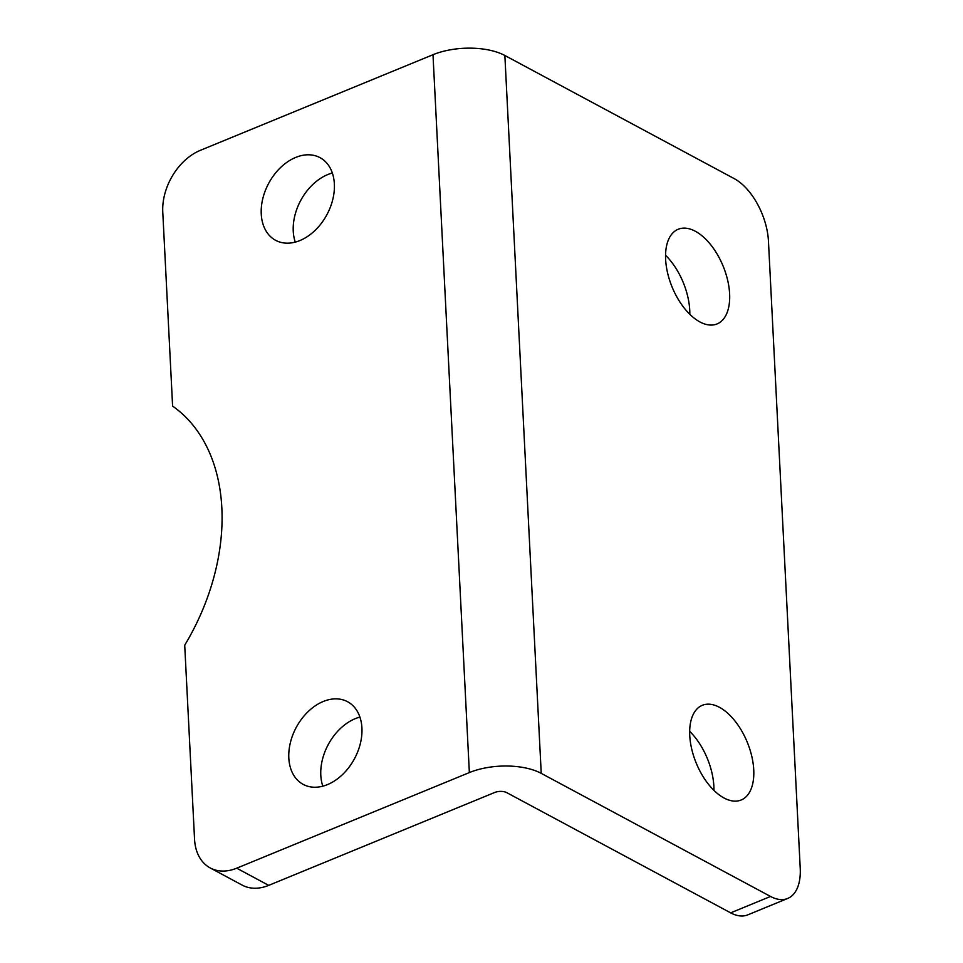 <?xml version="1.0" encoding="UTF-8"?>
<svg xmlns="http://www.w3.org/2000/svg" width="963" height="963" viewBox="0 0 963 963"><rect width="100%" height="100%" fill="white"/><g stroke="black" fill="none" stroke-linecap="round" stroke-linejoin="round"><path stroke-width="1.44" d="M730.652 912.852A51.183 27.578 67.7 0 0 747.806 914.85L787.686 898.455A51.183 27.578 -112.3 0 1 770.532 896.457L730.652 912.852L506.682 792.609A8.535 3.936 177.1 0 0 494.705 792.477L268.713 885.37L236.717 868.193L469.354 772.579A51.183 23.63 -2.9 0 1 541.23 773.361L770.532 896.457M713.932 790.358A51.183 27.578 67.7 0 0 713.86 786.217A51.183 27.578 67.7 0 0 689.677 731.338M689.821 314.299A51.183 27.578 67.7 0 0 689.737 310.17A51.183 27.578 67.7 0 0 665.553 255.279M541.23 773.361L504.865 55.493L734.167 178.6A51.183 27.578 -112.3 0 1 768.45 241.111L800.229 868.301A51.183 27.578 -112.3 0 1 787.686 898.455M504.865 55.493A51.183 23.63 177.1 0 0 432.989 54.71L200.352 150.336A51.183 36.064 118.2 0 0 162.771 212.065L172.606 406.121A191.926 135.241 118.2 0 1 184.715 645.198L194.55 839.242A51.183 36.064 118.2 0 0 210.223 867.952A51.183 36.064 118.2 0 0 236.717 868.193M210.223 867.952L242.207 885.129A51.183 36.064 -61.8 0 0 268.713 885.37M359.909 717.098A46.91 33.055 -61.8 0 0 322.822 786.181M332.355 173.027A46.91 33.055 -61.8 0 0 295.268 242.11M689.749 735.479A51.183 27.578 -112.3 0 1 702.28 705.313A51.183 27.578 -112.3 0 1 734.925 720.926A51.183 27.578 -112.3 0 1 753.74 769.834A51.183 27.578 -112.3 0 1 741.197 799.988A51.183 27.578 -112.3 0 1 708.551 784.376A51.183 27.578 -112.3 0 1 689.749 735.479M665.626 259.42A51.183 27.578 -112.3 0 1 678.169 229.266A51.183 27.578 -112.3 0 1 710.814 244.879A51.183 27.578 -112.3 0 1 729.617 293.775A51.183 27.578 -112.3 0 1 717.086 323.929A51.183 27.578 -112.3 0 1 684.44 308.316A51.183 27.578 -112.3 0 1 665.626 259.42M323.267 701.485A46.91 33.055 118.2 0 1 347.559 701.714A46.91 33.055 118.2 0 1 360.391 743.376A46.91 33.055 118.2 0 1 327.48 784.604A46.91 33.055 118.2 0 1 303.176 784.376A46.91 33.055 118.2 0 1 290.357 742.726A46.91 33.055 118.2 0 1 323.267 701.485M295.701 157.426A46.91 33.055 118.2 0 1 320.005 157.643A46.91 33.055 118.2 0 1 332.825 199.305A46.91 33.055 118.2 0 1 299.914 240.545A46.91 33.055 118.2 0 1 275.623 240.317A46.91 33.055 118.2 0 1 262.791 198.655A46.91 33.055 118.2 0 1 295.701 157.426M469.354 772.579L432.989 54.71"/></g></svg>

